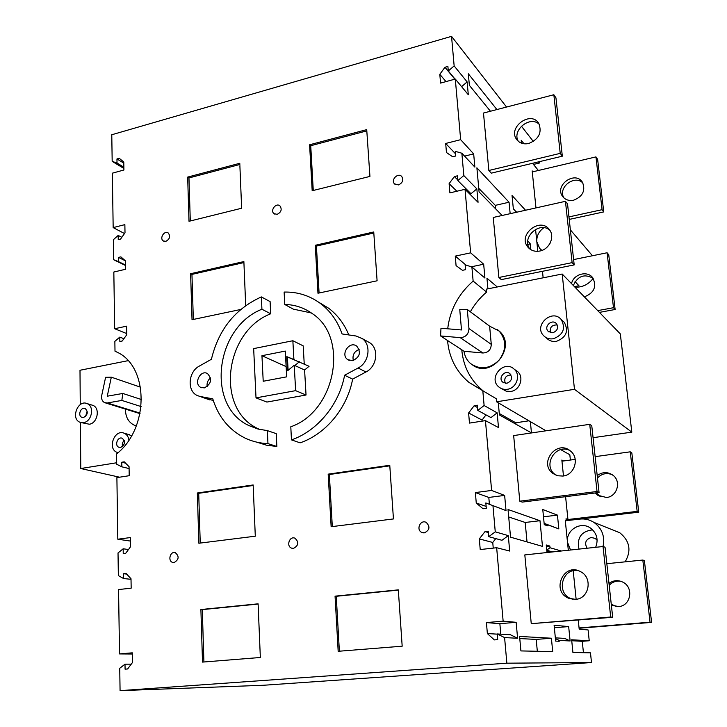 <?xml version="1.0" encoding="UTF-8"?>
<svg xmlns="http://www.w3.org/2000/svg" width="727" height="727" viewBox="0 0 727 727"><rect width="100%" height="100%" fill="white"/><g stroke="black" fill="none" stroke-linecap="round" stroke-linejoin="round"><path stroke-width="1.09" d="M535.972 207.913L532.282 171.917L595.949 156.896L597.621 159.358L603.746 211.911L569.232 219.418M603.746 211.911L602.092 209.685L568.959 216.91M606.836 563.698L642.822 560.044L650.047 622.194L579.065 627.937L579.192 629.173L588.098 629.936L589.224 640.76L582.263 641.296L571.731 640.741M579.101 628.255L651.592 622.394L644.386 560.581L642.822 560.044M568.314 550.248L565.306 520.796L579.937 519.078C584.953 518.551 589.606 519.641 593.904 522.377L619.786 532.755C629.782 540.915 631.572 550.612 625.156 561.844M566.224 520.686L566.024 518.787L567.941 519.514L637.17 511.39L638.742 512.172L566.215 520.659M136.322 425.858L134.295 425.195C128.397 422.287 125.453 416.925 125.453 409.092M105.624 402.967L139.993 413.618M464.035 351.268L482.892 352.995C488.19 352.686 490.989 349.814 491.279 344.371L489.625 326.169L499.167 331.085C506.646 340.181 506.583 349.914 498.986 360.292C489.625 369.007 480.138 370.088 470.505 363.518C466.87 360.328 464.707 356.248 464.035 351.268L440.571 335.938L440.98 328.24L461.491 329.958L459.764 309.593L467.307 309.511L468.951 328.559C468.633 334.256 465.707 337.292 460.191 337.646L440.571 335.938M141.12 406.575L121.836 400.432L107.305 402.967L104.633 402.658C102.153 401.295 101.18 398.896 101.725 395.443L105.606 377.295L111.322 377.177L107.26 396.206L122.827 393.452L141.547 399.586M140.565 387.191L111.322 377.177M489.625 326.169L467.307 309.511M506.837 383.274C511.699 381.193 512.753 378.04 510.009 373.805C505.238 369.134 497.586 377.976 502.766 382.148L506.837 383.274M510.899 374.887C505.638 375.468 503.766 378.267 505.301 383.293M507.401 389.281C516.579 388.191 521.077 374.978 514.234 369.225C504.065 359.111 487.653 378.113 498.84 386.964C501.294 388.972 504.147 389.745 507.401 389.281M515.198 369.889L517.588 371.533C524.394 377.249 519.932 390.363 510.808 391.426L506.256 391.208L501.421 388.572M552.784 332.757C557.436 330.885 558.663 327.868 556.437 323.706C552.202 318.471 543.396 326.468 548.103 331.248L552.784 332.757M557.236 324.96C551.829 324.824 549.548 327.386 550.403 332.657M553.401 338.755C563.261 334.829 565.888 328.44 561.271 319.598C552.247 308.284 533.364 325.469 543.56 335.62C546.195 338.3 549.476 339.345 553.401 338.755M562.398 320.616L564.279 322.325C568.868 331.112 566.269 337.446 556.473 341.327C552.584 341.908 549.321 340.872 546.704 338.209L545.641 337.337M477.793 410.41L490.989 417.589L497.15 412.845L498.486 427.54L485.445 420.624L469.469 423.096L468.606 412.972L474.158 405.721L477.339 405.212L477.793 410.41L484.118 405.521L482.81 390.753L496.287 398.741L496.568 401.804L574.475 389.308L562.189 274.015L486.336 289.155L486.599 292.09C479.993 297.697 474.577 304.259 470.351 311.783M461.772 349.787C463.29 366.417 470.269 380.012 482.71 390.553L483.364 391.081M497.595 329.713L499.594 331.403C517.079 346.897 491.47 378.903 472.768 365.154M120.637 447.45L118.937 447.287C114.194 445.678 117.674 436.182 122.245 438.263C125.617 441.734 125.08 444.797 120.637 447.45M124.253 440.489C122.463 442.18 121.891 444.206 122.545 446.551M118.047 452.667L117.156 452.394C107.014 449.004 114.448 428.73 124.181 433.228C126.807 434.41 128.388 436.682 128.924 440.035M128.297 434.373L131.532 435.837M83.55 417.48L81.851 417.307C77.335 415.708 80.87 406.475 85.213 408.538C88.376 411.9 87.822 414.881 83.55 417.48M87.213 411.118L85.604 416.389M83.596 422.614L80.025 422.278C70.365 418.888 77.925 399.196 87.176 403.639C94.701 406.293 91.829 421.633 83.596 422.614M91.602 404.975L92.911 405.366C100.408 408.011 97.563 423.25 89.366 424.223L81.36 422.641M128.043 360.674L79.997 370.261L80.261 404.612M80.406 422.414L80.77 468.524L116.674 462.763M424.368 532.846L421.851 532.446C415.753 529.938 420.324 519.287 426.167 522.377C430.375 526.666 429.775 530.156 424.368 532.846M398.46 184.922L394.497 183.858C390.444 179.905 398.105 172.19 401.767 176.543C403.694 180.169 402.594 182.959 398.46 184.922M293.517 548.367L291.718 548.176C286.002 546.477 289.337 535.89 294.871 538.153C299.142 542.088 298.697 545.495 293.517 548.367M277.178 214.338L273.997 213.674C269.835 210.521 276.106 202.333 279.959 205.905C282.194 209.394 281.267 212.202 277.178 214.338M174.116 562.534L172.781 562.434C167.492 561.244 170.109 550.93 175.262 552.647C179.405 556.3 179.024 559.59 174.116 562.534M165.856 241.346L163.293 240.928C159.186 238.411 164.393 230.041 168.237 232.976C170.636 236.293 169.836 239.083 165.856 241.346M575.039 281.64L578.946 285.729L574.412 286.611M132.314 654.009L119.519 653.918L132.287 652.828L132.459 662.533L127.634 668.967L125.08 669.176L124.999 664.187L119.737 668.286L120.073 690.65L506.855 663.188L591.496 662.542L590.478 652.837L572.921 652.482L571.64 639.787L589.224 640.76M582.263 641.296L583.436 652.701M570.377 460.037L569.823 454.748L560.717 449.649M562.498 449.322L562.643 450.731M538.489 161.876L539.407 163.021L533.473 164.438M521.504 143.174L521.204 140.275L524.022 143.782M538.389 170.481L532.546 163.302M555.346 637.852L564.725 638.397L570.113 640.969L559.145 640.405L555.419 638.615M559.145 640.405L559.227 641.269L555.664 641.096L554.11 625.265L568.659 626.583L570.113 640.969M568.659 626.583L554.356 627.755M544.132 523.34L558.827 528.902L544.15 523.495M547.767 525.067L547.849 525.894L544.259 524.658L542.778 509.527L557.445 515.125L558.827 528.902M557.445 515.125L543.496 516.788M552.638 551.929L546.768 550.275M546.749 550.094L550.003 547.731L561.044 550.93M546.868 551.266L550.185 552.184M546.995 552.529L546.25 544.977L549.839 546.041L550.003 547.731M549.839 546.041L546.395 546.413M517.07 212.139L516.052 211.702M516.561 212.248L513.344 208.822L512.035 195.49L525.53 210.248M528.038 245.099L530.101 243.436L530.719 249.597M527.729 241.01L530.101 243.436M478.757 188.32L495.314 205.359L495.641 208.849M502.13 215.483L479.084 191.919L476.885 167.819L509.054 202.233L495.314 205.359M509.054 202.233L510.163 213.683M490.434 111.231L469.369 85.341L468.324 73.79L496.904 109.55M487.917 288.846L486.945 278.205L497.277 286.974M508.7 516.961L525.194 522.468L527.02 541.924M539.988 520.714L542.478 546.377L510.545 537.171L508.019 509.5L539.988 520.714L525.194 522.468M551.402 638.224L552.702 651.61L520.905 650.919L519.587 636.434L551.402 638.224L536.208 639.415L537.326 651.283M519.778 638.57L536.208 639.415M498.304 402.822L530.365 421.624L531.455 432.892L499.404 414.944L498.304 402.822L496.568 401.804M499.276 413.49L515.797 422.796L515.934 424.195M528.947 420.797L515.797 422.796M461.6 86.64L467.134 81.906L468.297 94.728L455.302 79.052L440.553 83.096L439.808 74.299L446.005 81.606M439.808 74.299L444.96 67.266L454.848 79.179M444.96 67.266L447.896 66.448L448.295 70.964L455.057 79.116M448.295 70.964L454.148 65.921L467.134 81.906M449.104 183.658L454.384 176.561L457.401 175.834L457.819 180.569L470.978 193.736L476.839 188.893L478.057 202.306L465.035 189.311L449.895 192.882L449.104 183.658L456.865 191.237M466.734 191.01L467.379 190.138M454.384 176.561L457.765 179.942M457.819 180.569L463.826 175.561L476.839 188.893M464.58 156.132L473.668 153.888L474.867 167.11L461.854 153.224L455.275 151.334L455.684 156.014L452.676 156.759L446.46 152.525L445.687 143.464L455.484 153.77M445.687 143.464L460.654 139.675L473.668 153.888M500.785 634.171L499.867 623.693L516.152 622.312L517.597 638.261L510.399 634.744L497.213 633.962L497.713 639.642L494.351 639.905L487.363 633.562L497.232 634.144M517.597 638.261L504.593 637.588L497.213 633.962M487.363 633.562L486.427 622.576L499.867 623.693M486.427 622.576L503.139 621.149L516.152 622.312M482.128 421.133L482.028 420.052L486.009 414.881M468.606 412.972L482.028 420.052M474.158 405.721L477.548 407.583M484.118 405.521L497.15 412.845M489.398 504.193L488.808 497.441L504.638 495.414L506.019 510.59L485.827 502.948L486.299 508.346L483.037 508.755L476.258 503.02L486.127 506.383M506.019 510.59L485.827 502.948M476.258 503.02L475.376 492.57L488.808 497.441M475.376 492.57L491.606 490.452L504.638 495.414M493.242 548.103L492.752 542.469L495.769 538.598M479.311 538.907L485.009 531.591L488.29 531.21L488.762 536.671L501.957 540.297L508.291 535.626L509.691 551.048L496.659 547.731L480.22 549.548L479.311 538.907L492.752 542.469M485.009 531.591L488.408 532.555M488.762 536.671L495.26 531.846L508.291 535.626M471.223 266.809L483.673 264.219L484.927 278.05L471.896 267.036L465.135 264.764L465.562 269.672L462.472 270.317L456.074 265.619L455.266 256.113L470.642 252.842L483.673 264.219M455.266 256.113L465.88 265.019M591.496 662.542L263.428 685.261L120.073 690.65M539.261 161.694L539.407 163.021M542.478 271.307L543.142 277.823M537.798 251.306L535.563 229.378M532.282 171.917L532.173 170.89L532.9 171.772M454.148 65.921L451.54 36.35L506.546 107.042M521.404 126.135L533.354 141.501M460.654 139.675L455.302 79.052M463.826 175.561L461.854 153.224M470.642 252.842L465.035 189.311M447.705 328.804C449.958 309.911 458.437 294.008 473.132 281.085L471.896 267.036M473.132 281.085L486.599 292.09M488.853 170.491L491.288 173.153L562.325 156.187L555.946 97.854L553.847 94.737L560.226 153.361L488.853 170.491L483.482 113.049L553.847 94.737M498.867 277.487L501.303 279.613L574.194 264.901L572.122 262.638L498.867 277.487L493.251 217.464L565.442 201.315L572.122 262.638M126.752 333.593L114.675 328.722L126.625 326.169L126.771 334.711L122.254 340.99L119.855 341.49L119.791 337.101L114.857 341.372L115.002 351.196L116.62 351.968C148.917 365.999 149.571 428.112 116.538 453.984L116.693 464.253L121.854 466.834L121.782 462.227L124.235 461.827L129.061 466.67L129.215 475.703L116.893 477.612L117.81 539.207L130.287 537.58L130.451 546.858L125.744 553.247L123.236 553.565L123.163 548.794L118.019 552.956L118.356 575.62L123.635 578.565L123.554 573.739L126.071 573.449L131.005 578.737L131.169 588.17L118.565 589.561L119.519 653.918M125.571 265.528L113.639 259.721L118.592 261.675L118.519 257.431L120.873 256.858L125.498 260.929L125.635 269.244L113.83 272.025L114.675 328.722M124.499 233.54L113.167 227.596L124.862 224.634L125.008 232.822L120.582 239.047L118.237 239.628L118.174 235.421L113.348 239.728L113.639 259.721M123.89 168.455L112.176 161.367L117.02 163.039L116.956 158.959L119.264 158.313L123.781 162.021L123.917 170L112.349 173.18L113.167 227.596M451.54 36.35L111.776 134.749L112.176 161.367M130.351 541.052L117.81 539.207M119.791 337.101L123.89 338.718M123.554 573.739L126.652 574.076M123.635 578.565L131.014 579.301M123.163 548.794L128.488 549.521M121.782 462.227L125.544 463.135M121.854 466.834L129.097 468.551M124.999 664.187L131.242 664.151M118.174 235.421L121.818 237.311M118.519 257.431L125.326 260.775M118.592 261.675L125.571 265.073M116.956 158.959L123.799 163.139M117.02 163.039L123.872 167.192M313.264 190.465L310.729 145.718L366.808 130.878M203.914 661.979L202.297 609.617L258.112 604.064M339.373 651.201L336.256 596.285L398.323 590.106M332.312 526.575L329.358 474.513L389.799 465.825M200.243 543.069L198.707 493.306L253.178 485.472M193.337 319.444L191.946 274.397L243.908 262.574M319.08 292.999L316.418 246.071L373.814 233.003M190.292 220.981L188.965 177.942L239.828 164.484M309.593 144.782L312.183 190.738L369.934 176.416L366.717 129.633L309.593 144.782L310.729 145.718M200.897 609.526L258.103 603.828L260.339 657.49L202.506 662.097L200.897 609.526L202.297 609.617M335.056 596.158L398.314 589.861L402.176 646.194L338.173 651.292L335.056 596.158L336.256 596.285M328.177 474.149L331.139 526.721L393.443 518.942L389.763 465.28L328.177 474.149L329.358 474.513M197.335 492.997L198.871 543.242L255.295 536.199L253.16 484.954L197.335 492.997L198.707 493.306M191.946 274.397L190.619 273.715L192.028 319.716L240.728 309.475M315.264 245.299L317.963 293.226L377.095 280.795L373.742 231.968L315.264 245.299L316.418 246.071M187.666 177.097L189.011 221.299L241.646 208.24L239.783 163.284L187.666 177.097L188.965 177.942M506.855 663.188L504.593 637.588M503.139 621.149L496.659 547.731M495.26 531.846L492.988 506.074M491.606 490.452L485.445 420.624M482.81 390.753L468.906 382.366C456.183 371.552 449.059 357.602 447.55 340.5M190.619 273.715L243.872 261.575L245.699 305.594M306.04 395.015L304.595 369.998L294.226 365.245L295.644 390.653L306.04 395.015L266.891 402.067L256.013 397.878L253.659 348.615L292.854 340.736L303.195 345.861L304.24 364.027M304.595 369.998L309.075 366.281L287.383 356.912L288.119 370.325M256.758 442.152L266.545 445.206L276.86 446.487L276.26 433.655L267.372 430.611L267.954 443.606L276.86 446.487M199.816 396.424L213.311 400.559M259.693 429.466L258.221 428.766C215.074 409.392 224.298 331.685 270.68 313.782L270.108 301.614L261.375 296.916C235.203 308.766 218.554 329.549 211.412 359.274L199.262 366.126C188.284 371.715 186.839 390.872 197.126 395.461L209.694 399.886M291.454 439.88L290.8 426.776C335.874 411.255 349.296 337.283 312.201 313.555C304.004 307.703 294.853 304.677 284.748 304.468L284.13 292.063C297.579 291.763 309.702 295.589 320.507 303.532C330.412 311.065 337.601 321.198 342.09 333.947L356.057 336.01L362.21 338.555C371.57 344.88 369.134 362.609 358.093 368.007L344.598 375.25C339.2 404.639 317.272 431.084 291.454 439.88L300.124 442.834C325.669 434.183 347.324 408.12 352.631 379.112L365.972 371.979C376.886 366.672 379.267 349.178 370.007 342.908L366.953 341.208M284.748 304.468L293.272 309.12L311.374 312.973M348.815 334.938C344.262 323.878 337.555 314.982 328.686 308.257L318.799 302.296M573.612 259.584L607.1 252.76L613.488 307.712L597.721 310.629M613.488 307.712L615.124 309.493L608.744 254.795L607.1 252.76M573.212 570.822L576.129 599.284M578.265 620.149L579.065 627.937M563.589 460.973L561.844 460.037L563.48 475.967M565.597 496.677L567.941 519.514M530.365 421.624L546.004 430.793M531.255 623.666L612.688 617.278L605.037 547.213L603.028 546.522L610.698 617.014L531.255 623.666L524.821 554.91L603.028 546.522M519.796 501.185L522.222 502.112L599.057 492.497L591.76 425.704L589.724 424.323L597.031 491.488L519.796 501.185L513.662 435.582L589.724 424.323M539.807 251.033C534.899 251.896 530.928 250.588 527.911 247.135C517.279 235.039 540.27 216.373 549.476 229.75C555.155 236.729 549.394 249.406 539.807 251.033M539.334 124.408C530.228 115.084 511.535 130.251 518.333 141.329M574.194 264.901L567.533 203.896L565.442 201.315M528.783 143.483C523.54 144.555 519.478 143.192 516.606 139.402C507.446 127.27 531.01 110.141 538.771 123.417C542.233 132.514 538.898 139.202 528.783 143.483M562.325 156.187L560.226 153.361M294.226 365.245L287.538 370.806L286.765 356.621L287.383 356.912M267.954 443.606C259.757 443.297 252.078 441.434 244.89 437.999C229.06 429.975 218.354 416.916 212.766 398.823L200.225 396.506M270.68 313.782L261.92 309.239C215.083 327.441 205.632 406.111 249.161 425.677L257.967 429.039L267.372 430.611M344.598 375.25L352.631 379.112M549.821 230.241C539.316 220.717 520.977 238.092 529.874 249.025M612.616 529.883L619.786 532.755M595.14 456.647L630.245 451.83L631.836 452.912L638.742 512.172M612.279 474.722C606.645 472.514 601.711 473.613 597.476 478.03M596.394 492.824L600.475 496.759M569.65 450.413C555.464 443.225 542.16 465.798 555.337 474.649L556.337 475.322M578.328 570.713C562.48 567.324 555.592 592.678 570.804 598.585L573.067 599.366M620.767 581.264C616.169 580.6 612.316 581.963 609.199 585.344M611.262 604.173L616.232 606.563M562.189 274.015L620.322 333.911L631.818 432.138L593.078 437.699M631.818 432.138L574.475 389.308M119.555 477.194L80.77 468.524M207.168 386.628C206.641 383.093 207.758 380.194 210.53 377.913M353.331 360.519C352.186 355.212 354.122 351.514 359.147 349.442M294.844 365.527L299.388 361.755M261.947 355.703L285.284 351.086L286.683 376.84L263.21 381.257L261.947 355.703L286.12 366.599M261.92 309.239L261.375 296.916M204.342 387.891L200.788 387.391C193.282 383.892 200.398 369.316 207.522 373.587C212.375 379.249 211.312 384.02 204.342 387.891M352.686 360.674L347.797 359.665C339.982 354.712 349.46 340.4 356.757 346.161C361.283 352.277 359.929 357.111 352.686 360.674M122.827 393.452L121.836 400.432M286.765 356.621L294.526 359.792M292.854 340.736L293.908 359.502M256.013 397.878L295.644 390.653M608.999 583.463C613.27 580.264 617.868 579.819 622.803 582.118C634.089 587.316 630.845 606.127 618.541 606.572L611.352 605.064M651.592 622.394L650.047 622.194M630.245 451.83L637.17 511.39M561.962 461.191L575.211 459.373M597.212 475.594C602.538 471.705 607.863 471.641 613.188 475.413C621.549 481.692 617.005 496.695 606.472 497.504L597.685 495.223L595.34 492.961M571.531 283.648C573.449 274.043 587.634 270.199 592.878 277.959C596.912 286.738 594.068 293.036 584.344 296.843M593.078 278.241C584.335 273.534 577.756 275.96 573.339 285.511M595.949 156.896L602.092 209.685M573.603 200.216C568.859 201.079 565.179 199.78 562.534 196.317C554.156 185.212 575.393 170.272 582.509 182.377C585.698 190.61 582.727 196.563 573.603 200.216M582.918 183.077C574.648 174.116 557.345 187.766 563.952 197.935M603.01 546.531C605.1 536.426 602.074 528.375 593.904 522.377M593.168 278.359C588.443 284.511 582.372 287.447 574.975 287.192M570.531 550.012L567.496 542.306C565.697 530.001 581.037 520.696 590.815 528.302C596.949 533.418 598.566 539.761 595.667 547.313M592.632 529.838C581.309 531.301 576.756 537.726 578.974 549.103M587.107 548.231C584.272 542.996 585.635 539.416 591.196 537.498L595.14 538.362L597.14 540.261M541.942 250.415L539.679 248.425L536.817 241.727C536.508 235.993 538.861 231.322 543.878 227.724M550.085 243.227L549.121 244.799M562.871 476.058L557.709 475.758L553.093 473.559C538.125 463.29 556.909 438.954 570.522 451.076C579.801 458.083 574.621 475.058 562.871 476.058M599.057 492.497L597.031 491.488M575.502 599.357L568.587 598.212C550.802 591.06 563.725 562.098 580.455 571.622C593.05 577.456 589.279 598.812 575.502 599.357M612.688 617.278L610.698 617.014M615.124 309.493L599.43 312.383M140.093 413.127L107.305 402.967M491.279 344.371L468.951 328.559M482.892 352.995L460.191 337.646M358.093 368.007L365.972 371.979M502.766 382.148L503.956 382.911M514.234 369.225L517.588 371.533M548.103 331.248L549.058 332.057M561.271 319.598L564.279 322.325M119.646 447.468L118.937 447.287M129.779 434.791L124.181 433.228M82.478 417.489L81.851 417.307M92.911 405.366L87.176 403.639M421.851 532.446L423.541 532.864M394.497 183.858L395.034 184.331M291.718 548.176L292.981 548.394M273.997 213.674L274.552 214.047M172.781 562.434L173.735 562.562M163.293 240.928L163.811 241.21M249.161 425.677L258.221 428.766M362.21 338.555L370.007 342.908M320.507 303.532L328.686 308.257M347.797 359.665L349.296 360.428M200.788 387.391L202.024 387.845M614.061 605.836L612.343 605.555M599.439 496.078L597.685 495.223M563.416 197.399L562.534 196.317M570.368 229.841L592.441 255.75M541.152 249.834L539.679 248.425M555.337 474.649L553.093 473.559M517.56 140.593L516.606 139.402M529.465 248.698L527.911 247.135M570.804 598.585L568.587 598.212M468.906 382.366L482.71 390.553"/></g></svg>
